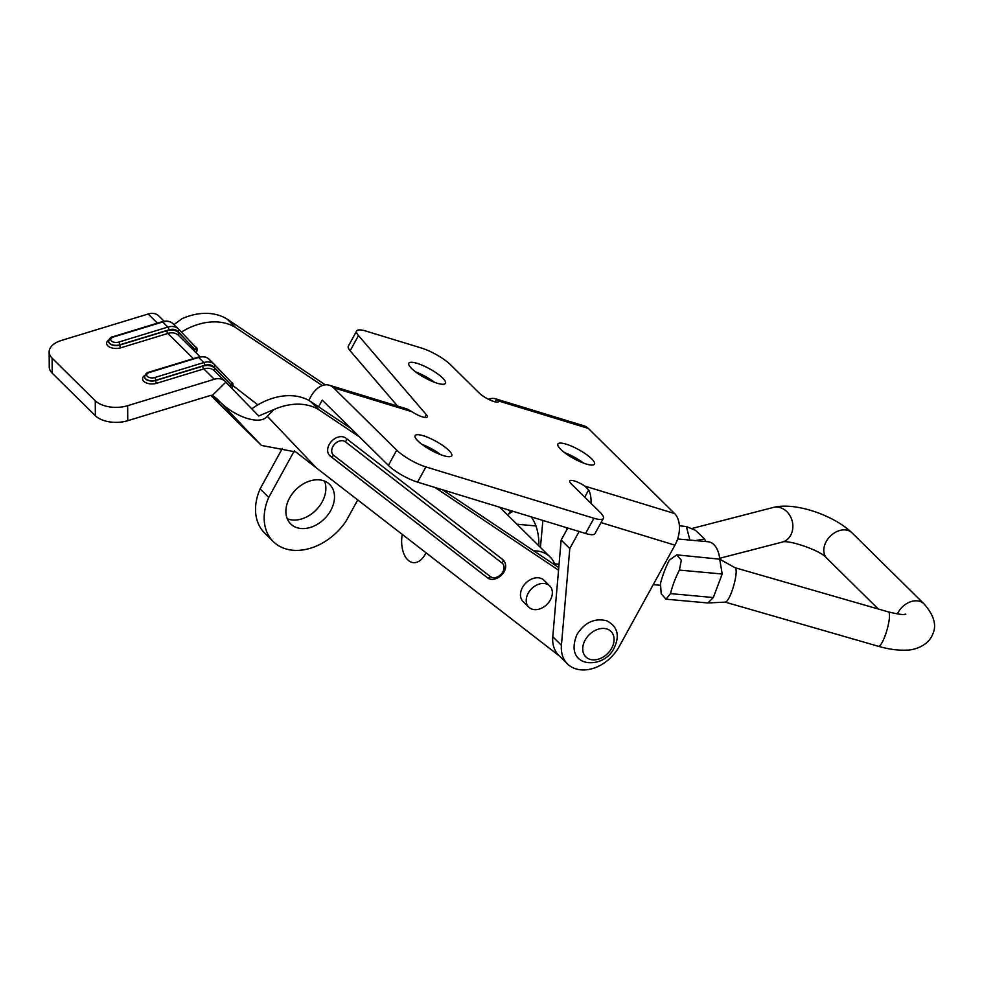 <?xml version="1.0" encoding="UTF-8"?>
<svg xmlns="http://www.w3.org/2000/svg" width="983" height="983" viewBox="0 0 983 983"><rect width="100%" height="100%" fill="white"/><g stroke="black" fill="none" stroke-linecap="round" stroke-linejoin="round"><path stroke-width="1.47" d="M402.244 534.371A23.862 13.836 -84.8 0 0 413.413 562.645A23.862 13.836 -84.8 0 0 426.008 552.778M662.947 575.153L665.43 568.555A96.948 71.329 134.6 0 1 669.325 560.15L676.771 554.854L681.305 560.199L679.388 570.091A96.948 71.329 -45.4 0 0 670.517 593.609L665.982 599.175L661.203 593.806L660.453 583.681A96.948 71.329 134.6 0 1 662.947 575.153M734.989 567.695A17.903 3.748 106.1 0 1 735.038 567.719A17.903 3.748 106.1 0 1 735.788 576.161A17.903 3.748 106.1 0 1 731.622 592.024A17.903 3.748 106.1 0 1 725.233 602.124A17.903 3.748 106.1 0 1 725.085 602.1M665.982 599.175L707.944 602.972L713.326 597.541L722.198 574.011L719.703 559.18L676.771 554.854M705.671 541.535L704.565 538.954L695.472 530.316L686.38 526.569L679.388 525.758M689.906 540.085L686.38 526.569M719.777 559.229A23.862 13.836 -84.8 0 0 708.19 541.756L677.631 538.954M527.183 595.44A14.917 10.973 134.6 0 0 528.805 607.175A14.917 10.973 134.6 0 0 540.933 608.489A14.917 10.973 134.6 0 0 551.389 597.664A14.917 10.973 134.6 0 0 549.755 585.942A14.917 10.973 134.6 0 0 537.627 584.627A14.917 10.973 134.6 0 0 527.183 595.44M555.063 565.102A35.793 26.332 134.6 0 0 550.038 556.882A35.793 26.332 134.6 0 0 533.818 550.885M333.679 455.313A2.986 2.015 127.7 0 1 330.423 456.247A2.986 2.015 127.7 0 1 330.3 456.137A11.931 8.773 -45.4 0 1 329.71 455.633A11.931 8.773 -45.4 0 1 331.124 441.748A11.931 8.773 -45.4 0 1 345.881 438.135L502.608 559.425A11.931 8.773 -45.4 0 1 503.185 559.929C512.082 569.919 495.186 584.541 487.138 577.537A2.986 2.015 -52.3 0 0 490.406 576.603A8.945 6.586 134.6 0 0 501.465 573.888A8.945 6.586 134.6 0 0 502.092 563.087L345.377 441.797A8.945 6.586 134.6 0 0 334.306 444.513A8.945 6.586 134.6 0 0 333.679 455.313L490.406 576.603M528.805 607.175L523.054 601.498A14.917 10.973 -45.4 0 1 524.824 584.135A14.917 10.973 -45.4 0 1 544.004 580.265L549.755 585.942M173.979 324.587L182.125 318.639A61.216 45.046 -45.4 0 1 227.085 319.082L325.299 384.832M267.241 416.214L274.159 409.444L258.713 415.993L225.046 381.343A14.917 10.973 134.6 0 0 224.861 381.158A14.917 10.973 134.6 0 0 214.306 379.278L127.655 405.696L127.753 420.699L210.325 395.522A5.972 4.387 -45.4 0 1 212.426 395.301L217.169 398.938C232.75 416.497 260.286 425.995 267.241 416.214L316.514 468.031L295.797 451.959L261.38 445.422L210.706 395.412M127.753 420.699A23.862 13.012 179.6 0 1 95.351 415.723L95.253 400.72L52.111 358.156A23.862 13.012 -0.4 0 1 49.15 351.939A23.862 13.012 -0.4 0 1 61.511 340.425L148.163 314.007A14.917 10.973 -45.4 0 1 158.718 315.887A14.917 10.973 -45.4 0 1 158.902 316.071M95.253 400.72A23.862 13.012 -0.4 0 0 127.655 405.696M181.388 332.094A61.216 45.046 -45.4 0 1 235.711 327.597L227.085 319.082M235.711 327.597L322.289 385.557M507.707 509.685L510.742 511.713M257.829 404.873L233.327 385.914M95.351 415.723L52.21 373.159A23.862 13.012 179.6 0 1 49.248 366.942L49.15 351.939M329.71 455.633L487.138 577.537A2.986 2.015 -52.3 0 1 487.015 577.439L330.558 456.345M559.72 656.263L316.514 468.031M274.159 409.444A61.216 45.046 -45.4 0 1 319.119 409.886L359.606 437.005M434.978 487.457L558.553 570.177M251.746 408.83A61.216 45.046 -45.4 0 1 310.481 401.383L350.98 428.49M442.51 489.755L558.774 567.596M310.481 401.383L319.119 409.886M225.832 382.166L212.426 395.301M513.114 511.332A38.177 22.142 -84.8 0 0 507.621 515.031M511.676 510.902L507.474 514.883M538.856 545.848A38.177 22.142 -84.8 0 0 531.09 516.825M540.453 547.433L542.862 520.425M559.069 564.23L554.596 563.824M554.633 563.935L559.057 564.34M567.093 529.272A38.177 22.142 -84.8 0 0 566.491 527.65M566.196 527.564L566.908 529.604M591.655 458.815A20.876 5.075 -151.2 0 1 594.469 464.136A20.876 5.075 -151.2 0 1 580.24 461.752A20.876 5.075 -151.2 0 1 560.703 449.354A20.876 5.075 -151.2 0 1 557.877 444.021A20.876 5.075 -151.2 0 1 572.118 446.405A20.876 5.075 -151.2 0 1 591.655 458.815M442.62 378A20.876 5.075 -151.2 0 1 445.434 383.333A20.876 5.075 -151.2 0 1 431.205 380.949A20.876 5.075 -151.2 0 1 411.668 368.551A20.876 5.075 -151.2 0 1 408.842 363.219A20.876 5.075 -151.2 0 1 423.083 365.602A20.876 5.075 -151.2 0 1 442.62 378M448.887 450.435A20.876 5.075 -151.2 0 1 451.713 455.768A20.876 5.075 -151.2 0 1 437.472 453.372A20.876 5.075 -151.2 0 1 417.935 440.974A20.876 5.075 -151.2 0 1 415.109 435.641A20.876 5.075 -151.2 0 1 429.35 438.037A20.876 5.075 -151.2 0 1 448.887 450.435M287.269 518.791A27.745 20.41 134.6 0 0 322.117 501.957A27.745 20.41 134.6 0 0 324.476 481.08M289.629 497.902A27.745 20.41 -45.4 0 1 329.674 484.447A27.745 20.41 -45.4 0 1 330.755 510.472A27.745 20.41 -45.4 0 1 290.71 523.939A27.745 20.41 -45.4 0 1 289.629 497.902M397.525 406.053L350.145 350.784A23.862 5.812 -151.2 0 1 348.301 346.176L356.669 330.964A23.862 5.812 28.8 0 1 366.069 331.111L421.363 348.007A23.862 5.812 28.8 0 1 450.558 364.767L479.311 393.139A11.931 2.9 28.8 0 0 490.48 400.228A11.931 2.9 28.8 0 0 498.614 401.592A11.931 2.9 28.8 0 0 498.688 401.015L496.648 399.184A23.862 15.077 -73 0 0 495.702 398.84L584.123 425.872A23.862 15.077 107 0 1 588.301 428.404L674.584 513.531A23.862 15.077 107 0 1 674.94 545.172L601.043 522.587M579.159 531.52L569.784 548.563L561.416 645.253A35.793 26.332 134.6 0 0 567.523 663.955A35.793 26.332 134.6 0 0 619.179 646.581L674.94 545.172M585.561 533.474L593.929 518.262A23.862 5.812 28.8 0 0 603.341 518.41L594.973 533.622A23.862 5.812 -151.2 0 1 585.561 533.474L417.554 482.137A23.862 5.812 -151.2 0 1 388.371 465.377L322.227 400.118L318.553 406.778M590.943 503.271A23.862 15.077 -73 0 0 588.682 489.989L584.971 486.155A11.931 2.9 28.8 0 0 569.735 480.896A11.931 2.9 28.8 0 0 571.344 483.943L600.109 512.315A23.862 5.812 28.8 0 1 603.341 518.41M569.784 548.563L561.158 540.06L567.769 528.043M593.929 518.262L425.922 466.925L417.554 482.137M388.371 465.377L396.739 450.165L333.458 387.732A23.862 15.077 -73 0 0 329.28 385.201A23.862 15.077 -73 0 0 310.8 396.665L308.773 400.376M294.359 450.779L268.728 497.41L260.102 488.907L282.367 448.395M268.728 497.41A52.541 38.656 134.6 0 0 273.286 541.584L264.66 533.069A52.541 38.656 -45.4 0 1 260.102 488.907M329.28 385.201L406.655 408.842A23.862 15.077 107 0 1 407.601 409.186L412.012 411.742A11.931 2.9 28.8 0 0 427.249 417.001A11.931 2.9 28.8 0 0 426.339 414.691L358.5 335.572L350.145 350.784M273.286 541.584A52.541 38.656 134.6 0 0 346.102 521.064L357.726 499.929M495.702 398.84A23.862 15.077 -73 0 0 488.49 399.295M356.669 330.964A23.862 5.812 28.8 0 0 358.5 335.572M396.739 450.165A23.862 5.812 28.8 0 0 425.922 466.925M567.523 663.955L558.885 655.44A35.793 26.332 -45.4 0 1 552.778 636.738L561.158 540.06M421.805 444.279A20.876 5.075 -151.2 0 1 440.839 454.736M415.539 371.844A20.876 5.075 -151.2 0 1 434.56 382.313M564.574 452.647A20.876 5.075 -151.2 0 1 583.607 463.116M905.798 614.228C903.881 613.736 906.977 616.329 888.3 611.893A17.903 3.748 106.1 0 1 884.933 636.21A17.903 3.748 106.1 0 1 878.384 646.286L725.171 602.124M897.393 613.92A17.903 13.172 -45.4 0 1 923.946 603.795L852.04 532.86C834.063 515.473 795.542 501.76 773.166 507.474L691.368 528.633M878.249 608.993L826.912 558.344A17.903 13.172 -45.4 0 1 824.958 544.263A17.903 13.172 -45.4 0 1 837.491 531.287A17.903 13.172 -45.4 0 1 852.04 532.86M826.912 558.344C821.26 550.468 787.481 539.286 782.136 542.137A17.903 15.015 -104.5 0 0 791.671 533.069A17.903 15.015 -104.5 0 0 788.931 514.084A17.903 15.015 -104.5 0 0 773.166 507.474M704.565 538.954L695.423 540.589M713.326 597.541L670.517 593.609M722.198 574.011L679.388 570.091M144.648 376.907A7.459 4.067 -0.4 0 0 144.648 377.042A7.459 4.067 -0.4 0 0 145.57 378.983A7.459 4.067 -0.4 0 0 155.695 380.532L202.793 366.18A17.006 12.509 -45.4 0 1 215.031 368.527L231.165 385.053L214.061 367.077A12.828 9.437 134.6 0 0 204.833 365.307A2.089 0.836 73 0 0 203.813 362.555L198.64 357.456L149.502 372.434A5.37 2.924 -0.4 0 0 147.389 376.428A5.37 2.924 -0.4 0 0 154.675 377.546L203.813 362.555A14.917 10.973 -45.4 0 1 214.368 364.447A14.917 10.973 -45.4 0 1 214.552 364.632A2.089 1.413 136.4 0 1 214.577 364.644L231.669 382.62C232.91 382.596 233.278 383.997 232.787 386.835L231.165 385.053A2.089 1.413 -43.6 0 0 231.669 382.62A2.089 1.413 -43.6 0 0 231.644 382.608L214.589 364.668M178.537 335.449A2.089 1.413 136.4 0 1 179.078 333.065L195.212 349.592A2.089 1.413 -43.6 0 0 195.715 347.159A2.089 1.413 -43.6 0 0 195.691 347.134L178.648 329.194M178.599 335.51A14.917 10.973 134.6 0 0 178.414 335.326A14.917 10.973 134.6 0 0 177.69 334.687A14.917 10.973 134.6 0 0 167.86 333.446L120.762 347.81A9.547 5.21 179.6 0 1 108.732 346.569A9.547 5.21 179.6 0 1 108.978 339.872M108.695 341.445A7.459 4.067 -0.4 0 0 108.695 341.568A7.459 4.067 -0.4 0 0 109.617 343.509A7.459 4.067 -0.4 0 0 119.742 345.07L166.84 330.706A17.006 12.509 -45.4 0 1 178.046 332.119A17.006 12.509 -45.4 0 1 179.078 333.065M194.278 350.968A2.089 1.413 136.4 0 1 195.003 349.801L178.12 331.603A12.828 9.437 134.6 0 0 177.333 330.902A12.828 9.437 134.6 0 0 168.879 329.833L119.742 344.812A7.459 4.067 179.6 0 1 109.617 343.264A7.459 4.067 179.6 0 1 108.695 341.322L108.695 341.568M113.549 336.96A2.089 0.836 -107 0 0 112.959 336.714L162.084 321.736A2.089 0.836 -107 0 1 162.686 321.982L167.86 327.093A14.917 10.973 -45.4 0 1 177.69 328.334A14.917 10.973 -45.4 0 1 178.414 328.973A14.917 10.973 -45.4 0 1 178.599 329.158A2.089 1.413 -43.6 0 0 178.599 329.158L173.241 323.862A14.917 10.973 134.6 0 0 162.686 321.982L113.549 336.96A5.37 2.924 -0.4 0 0 111.435 340.954A5.37 2.924 -0.4 0 0 118.722 342.072L167.86 327.093A2.089 0.836 73 0 1 168.879 329.833M345.377 441.797A2.986 2.015 -52.3 0 0 345.881 438.135M204.833 365.307L155.695 380.286A7.459 4.067 179.6 0 1 145.57 378.725A7.459 4.067 179.6 0 1 144.648 376.784L144.648 377.042M154.675 377.546A2.089 0.836 73 0 1 155.695 380.286L155.695 380.532A2.089 0.836 -107 0 0 156.715 383.272A9.547 5.21 179.6 0 1 144.685 382.043A9.547 5.21 179.6 0 1 144.919 375.346M118.722 342.072A2.089 0.836 73 0 1 119.742 344.812L119.742 345.07A2.089 0.836 -107 0 0 120.762 347.81M193.381 358.623L167.86 333.446A2.089 0.836 -107 0 1 166.84 330.706M157.427 323.149L148.163 314.007M214.306 379.278L203.813 368.92L156.715 383.272M217.673 400.241A2.089 1.413 136.4 0 1 217.661 400.216L212.5 395.326M261.38 445.422L217.169 398.938M52.111 358.156L52.21 373.159M230.182 386.638A2.089 1.413 136.4 0 1 230.944 385.262L232.787 386.835M502.608 559.425A2.986 2.015 127.7 0 1 502.092 563.087M209.379 359.52A14.917 10.973 134.6 0 0 209.195 359.336A14.917 10.973 134.6 0 0 198.64 357.456A2.089 0.836 73 0 0 198.038 357.21C202.559 355.932 206.283 356.645 209.195 359.336L214.577 364.644A2.089 1.413 136.4 0 1 214.061 367.077M173.426 324.046A14.917 10.973 134.6 0 0 173.241 323.862C170.329 321.171 166.606 320.458 162.084 321.736M214.552 370.984A14.917 10.973 134.6 0 0 214.368 370.8A14.917 10.973 134.6 0 0 203.813 368.92A2.089 0.836 -107 0 1 202.793 366.18M178.12 331.603A2.089 1.413 -43.6 0 0 178.623 329.182L195.715 347.159C196.956 347.122 197.325 348.535 196.833 351.361M149.502 372.434A2.089 0.836 -107 0 0 148.9 372.188L198.038 357.21M214.491 370.923A2.089 1.413 136.4 0 1 215.031 368.527M585.143 640.093A17.903 13.172 134.6 0 0 590.046 659.36A17.903 13.172 134.6 0 0 611.672 648.202A17.903 13.172 134.6 0 0 606.769 628.936A17.903 13.172 134.6 0 0 585.143 640.093M584.738 497.152L588.682 489.989M424.816 417.456L426.339 414.691M495.174 401.863L496.648 399.184M584.971 486.155L674.584 513.531M588.301 428.404L498.688 401.015M412.012 411.742L333.458 387.732M561.416 645.253L552.778 636.738M878.384 646.286C888.644 649.284 898.13 650.549 906.842 650.107C911.044 650.316 927.805 647.564 932.941 633.654C936.848 624.991 933.85 615.039 923.946 603.795M653.24 584.639L660.158 585.278M782.136 542.137L719.667 558.283M707.944 602.972L725.233 602.124M888.3 611.893L735.038 567.719L719.703 559.18M516.923 524.209L535.944 525.954M499.733 507.253L550.038 556.882M217.661 400.216L219.516 402.207M200.114 356.731L178.414 335.326M164.161 321.257L158.718 315.887M224.861 381.158L214.368 370.8M112.959 336.714C110.87 336.886 109.445 338.422 108.695 341.322M196.022 352.7L196.625 351.57M148.9 372.188C146.823 372.36 145.398 373.896 144.648 376.784M231.951 388.457L232.566 387.044M614.031 648.239C603.673 670.283 562.829 668.366 577.046 634.379C584.824 622.276 594.789 617.766 606.929 620.851C617.656 626.613 620.015 635.743 614.031 648.239"/></g></svg>
